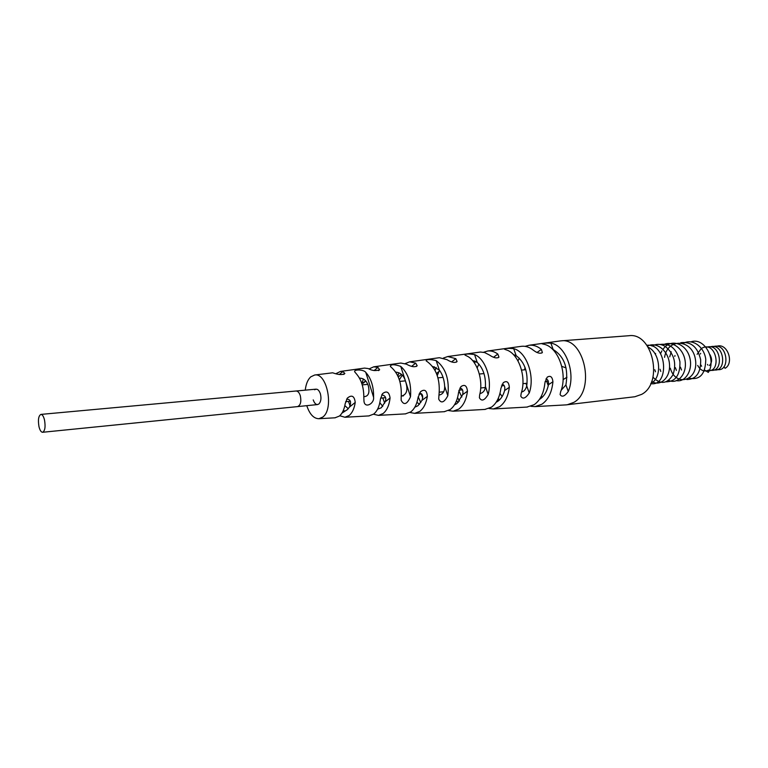 <?xml version="1.0" encoding="UTF-8"?>
<svg xmlns="http://www.w3.org/2000/svg" width="768" height="768" viewBox="0 0 768 768"><rect width="100%" height="100%" fill="white"/><g stroke="black" fill="none" stroke-linecap="round" stroke-linejoin="round"><path stroke-width="1.15" d="M567.168 404.794L573.898 402.346C595.718 390.48 584.294 337.142 560.947 340.858L628.906 335.722C652.57 332.083 663.811 382.886 641.674 394.358L634.838 396.749L565.958 404.89M560.947 340.858L559.747 340.992M525.072 346.358L529.066 345.254C533.328 344.784 537.437 346.166 541.382 349.392L542.371 352.57C540.24 353.914 537.245 353.136 533.395 350.246C529.565 347.165 525.6 345.85 521.482 346.31L521.002 346.378M306.778 405.667C309.667 414.259 313.699 418.608 318.893 418.714L322.781 417.062C334.234 409.056 327.053 372.298 314.65 375.024L332.669 372.797C338.467 374.89 342.538 375.12 344.87 373.469L342.826 371.549L340.483 371.434L364.531 368.093L368.208 368.544C372.029 370.742 375.84 371.146 379.642 369.734L377.923 367.411L373.757 366.816L400.829 363.053L406.426 364.157C411.341 366.893 414.922 367.421 417.178 365.75L415.718 363.12L409.661 361.834L439.363 357.706L446.957 359.645C451.536 362.506 454.915 363.13 457.085 361.536L455.818 358.666L447.782 356.534L480.413 352.042L484.618 352.541L489.408 354.998C493.632 357.898 496.81 358.608 498.95 357.13L497.837 354.077C494.554 351.638 491.174 350.611 487.718 350.995L483.552 352.272M447.782 356.534L443.443 358.042M409.661 361.834L405.158 363.6M373.757 366.816L369.12 368.89M340.483 371.434L335.971 373.642M314.65 375.024L310.733 376.867C307.786 379.632 305.962 384.058 305.27 390.154M334.973 417.811L339.35 416.093C342.298 413.616 344.246 409.488 345.187 403.709L347.309 398.15C351.744 394.493 354.394 395.914 355.238 402.422L349.526 407.021C351.552 401.942 350.592 399.322 346.646 399.149M339.754 415.747L344.938 417.254L349.142 415.517C352.272 412.906 354.307 408.547 355.238 402.422M368.851 415.92L373.69 414.077C377.28 411.139 379.526 406.186 380.419 399.226L382.474 393.706C386.63 390.47 389.165 391.901 390.077 398.006L385.248 401.75C386.573 397.862 385.392 395.558 381.715 394.829M373.498 414.221L378.47 415.382L383.107 413.53C386.88 410.458 389.203 405.283 390.077 398.006M405.408 413.875L410.765 411.907C414.451 409.037 416.89 404.246 418.07 397.555L420.49 391.757C424.531 388.781 426.826 390.307 427.354 396.355L421.997 400.349C423.418 395.971 422.582 393.571 419.51 393.149M409.91 412.483L414.672 413.357L419.789 411.379C423.667 408.384 426.192 403.373 427.354 396.355M444.221 411.706L450.144 409.594C454.666 406.176 457.478 400.426 458.592 392.333L460.896 386.659C464.63 384.058 466.81 385.574 467.453 391.2L462.682 394.637C463.43 390.595 462.48 388.426 459.84 388.147M448.55 410.563L453.101 411.206L458.765 409.094C463.469 405.552 466.358 399.59 467.453 391.2M484.848 409.43L491.424 407.184C496.531 403.459 499.69 397.19 500.899 388.378L503.27 382.694C506.765 380.39 508.79 381.926 509.338 387.293L504.614 390.566C505.258 386.813 504.413 384.739 502.07 384.336M489.014 408.499L493.354 408.95L499.613 406.704C504.912 402.864 508.147 396.394 509.338 387.293M526.906 407.078L534.173 404.678C540.278 400.339 543.869 393.034 544.925 382.752L547.162 377.213C550.387 375.226 552.307 376.733 552.931 381.734L548.477 384.71C548.794 381.274 547.939 379.354 545.914 378.95M530.899 406.31L535.027 406.618L541.93 404.218C548.227 399.782 551.894 392.285 552.931 381.734M560.621 391.805C568.09 373.93 558.134 346.589 543.581 344.189L541.949 343.757C542.467 343.152 545.434 342.931 550.867 343.114C565.843 345.312 576.115 373.363 568.272 391.498C564.614 396.432 561.888 397.45 560.102 394.541L560.621 391.805M521.194 393.312C526.858 376.848 518.458 353.126 506.026 349.795L504.432 349.19C504.902 348.336 507.984 348.154 513.686 348.643C526.55 351.792 535.258 376.253 529.238 393.014C525.542 398.458 522.73 399.504 520.781 396.154L521.194 393.312M488.15 394.483C492.432 379.296 485.28 358.57 474.566 354.595C468.566 353.674 465.36 353.818 464.938 355.008L466.502 355.834C476.784 359.971 483.629 379.93 479.674 394.771L479.386 397.728C481.546 401.645 484.474 400.57 488.15 394.483L485.434 386.506C485.837 376.157 483.101 368.141 477.245 362.448L472.512 360.461M438.893 396.019C440.506 380.486 436.771 369.139 427.699 361.958L426.163 360.864C426.47 359.213 429.811 359.117 436.176 360.605C445.766 367.891 449.645 379.613 447.811 395.77C444.163 402.605 441.139 403.728 438.72 399.13L438.893 396.019M401.184 396.931C401.914 384.144 398.813 374.448 391.891 367.853L390.355 366.451C390.691 364.205 394.157 364.176 400.742 366.374C408.192 373.123 411.446 383.251 410.515 396.73C407.05 404.429 403.93 405.6 401.146 400.243L401.184 396.931M363.83 397.45C363.84 387.61 361.411 379.824 356.573 374.074L354.998 372.211C352.368 369.302 363.648 369.158 365.789 372.394C371.174 378.403 373.776 386.726 373.603 397.363C374.39 403.67 364.675 408.97 363.965 401.098L363.83 397.45M514.55 355.843L515.251 355.171M515.856 355.459L515.232 356.678M361.834 383.578L363.389 378.998M398.851 372.739L397.882 376.032M436.138 367.363L435.072 370.416M475.411 361.267L474.576 363.149M498.24 398.41L499.402 400.013M457.565 397.622L459.504 401.078M418.205 396.797L420.787 402.614M382.79 397.939L384.691 403.162M348.47 401.424L350.093 405.888M477.187 367.901L478.858 364.042M473.491 361.642L474.278 360.835M517.968 360.835L519.36 358.195M548.256 385.738L546.662 381.274M548.477 384.71C547.066 391.344 544.272 396.106 540.096 398.995L539.434 399.408M504.614 390.566C503.213 395.51 500.928 399.101 497.779 401.338L496.138 402.269M462.682 394.637L456.931 403.594L454.474 404.861M421.997 400.349L417.965 405.744L414.826 407.174M385.248 401.75L381.293 407.77L377.578 409.181M349.526 407.021L347.347 409.642L341.942 413.117M343.142 410.899L344.746 410.861M365.75 380.909L361.843 383.626M359.818 378.797L360.115 378.144M402.25 375.139L399.36 379.814M433.43 367.68L434.285 366.691M439.478 370.253L437.261 375.542M542.333 397.171L541.267 396.326M526.771 385.766L525.984 383.376M524.669 369.811L524.976 367.306M498.682 400.646L497.539 399.878M502.147 396.499L499.958 393.427M458.285 402.451L456.47 400.906M461.827 397.018L458.87 390.749M419.53 404.304L416.928 402.336M422.726 397.795L421.181 394.032M382.771 406.32L379.834 402.758M348.269 408.758L344.851 405.571M535.834 351.898L536.986 352.474M561.168 390.259L565.92 384.96C568.589 368.323 564.336 356.515 553.171 349.517L552.557 349.286M521.578 391.997C523.997 391.574 525.715 389.539 526.752 385.91C528.221 372.211 524.678 362.122 516.134 355.622L513.427 354.614M479.933 393.658C483.322 392.707 485.155 390.326 485.434 386.506M439.046 395.078C442.944 394.282 444.816 391.344 444.662 386.275C444.288 379.747 442.493 374.314 439.277 369.974L432.509 366.403M401.261 396.115C406.838 394.771 408.278 389.894 405.59 381.475C404.035 375.763 400.742 372.643 395.693 372.115M363.85 396.682C368.429 396.499 369.917 392.832 368.294 385.69C366.509 380.611 363.571 378.106 359.482 378.173M313.219 399.898C314.707 404.006 316.608 405.36 318.912 403.968C320.976 401.702 321.466 398.314 320.39 393.802C318.864 389.674 316.963 388.339 314.659 389.779M563.088 379.603L566.976 377.261M566.064 367.91L561.802 366.365M44.496 419.923C43.574 416.304 42.374 414.47 40.906 414.403C38.496 415.786 37.862 419.894 38.995 426.72C39.926 430.358 41.126 432.211 42.614 432.278C45.014 430.896 45.648 426.778 44.496 419.923M410.515 396.73L400.742 366.374M648.23 347.261C660.97 353.184 662.083 378.518 650.938 383.251M646.867 345.264C667.344 343.181 669.475 386.87 650.755 383.645M647.472 346.109C656.861 341.126 668.784 351.216 669.504 364.474C670.522 377.741 660.192 386.995 651.667 381.456M652.022 346.07C656.352 343.69 660.758 343.805 665.251 346.406C674.131 353.76 676.733 363.168 673.066 374.64C667.258 384.01 660.547 384.854 652.954 377.184M659.942 344.467C670.243 343.037 676.906 348.806 679.939 361.766C680.208 374.957 675.629 381.638 666.192 381.821M655.488 371.779L654.797 369.754M655.306 354.278L655.632 353.453M662.64 345.139C671.693 339.706 683.789 348.566 685.21 361.498C686.918 374.41 677.424 384.643 668.678 380.4M660.778 371.443L660 369.226M660.595 353.587L661.872 350.88M665.376 346.483C673.354 339.053 686.294 344.765 689.654 357.216C693.274 369.59 685.718 382.349 676.627 380.678M690.97 341.846C704.429 336.864 716.755 359.875 708.288 372.394L704.621 370.08M664.57 357.35C667.642 337.258 692.89 339.149 695.51 360.048C698.515 380.909 675.629 387.408 670.291 368.179M669.696 356.88L671.242 351.821M680.784 342.71C691.046 341.347 697.67 347.021 700.666 359.741C700.915 372.672 696.326 379.277 686.909 379.546M676.387 370.387L675.379 367.661M674.794 356.4L674.966 355.507M683.395 343.325C692.438 338.131 704.371 346.819 705.773 359.462C705.494 374.006 700.013 380.266 689.318 378.23M681.514 370.022L680.438 367.152M710.832 359.069L710.218 355.834M709.834 354.49C712.33 358.858 712.186 362.544 709.392 365.539M708.749 370.032C704.304 372.182 700.608 370.637 697.67 365.405M697.114 354.326L701.213 348.634M702.163 348.058C716.467 340.368 722.112 372.845 707.549 370.627M701.616 366.278L700.963 365.069M700.397 354.019L700.656 353.328M706.944 347.155C720.998 342.547 724.291 372.595 710.832 370.282M716.746 346.282C727.498 342.374 734.496 363.264 725.069 368.304L723.898 366.806M710.227 346.858C724.272 342.278 727.555 372.221 714.106 369.936M707.856 365.107L707.501 364.406M713.501 346.57C727.536 342.01 730.8 371.856 717.36 369.59M541.382 349.392L537.014 352.483M497.837 354.077L493.488 357.274M455.818 358.666L451.555 361.92M438.941 371.558L436.483 373.44M415.718 363.12L411.61 366.374M401.51 374.39L398.285 376.944M377.923 367.411L374.074 370.589M342.826 371.549L339.35 374.525M317.568 404.573L297.542 406.608C300.576 405.302 301.498 401.674 300.307 395.722C299.27 392.592 297.85 391.018 296.026 391.008L316.061 389.155M568.272 391.498L565.92 384.96M553.171 349.517L550.867 343.114M529.238 393.014L526.752 385.91M516.134 355.622L513.686 348.643M477.245 362.448L474.566 354.595M447.811 395.77L444.662 386.275M439.277 369.974L436.176 360.605M373.603 397.363L365.789 372.394M665.251 346.406L663.024 349.344M487.718 350.995L521.482 346.31M529.066 345.254L560.266 340.925M542.371 352.57L541.69 353.05M318.893 418.714L335.261 417.792M344.938 417.254L369.178 415.901M378.47 415.382L405.763 413.856M414.672 413.357L444.614 411.677M453.101 411.206L485.29 409.402M493.354 408.95L527.386 407.05M535.027 406.618L566.486 404.861M498.95 357.13L498.163 357.706M457.085 361.536L456.192 362.208M417.178 365.75L416.179 366.538M379.642 369.734L378.547 370.627M365.222 381.552L363.11 383.28M344.88 373.469L343.718 374.448M548.275 381.11L545.107 381.427M527.098 383.261L522.893 383.683M504.134 385.594L501.437 385.872M485.318 387.514L480.691 387.984M462.48 389.837L459.024 390.182M443.722 391.738L439.354 392.189M421.699 393.984L418.973 394.253M403.488 395.837L401.261 396.058M385.565 397.651L380.573 398.16M350.39 401.232L345.61 401.722M525.782 369.706L521.578 370.099M483.994 373.584L479.338 374.016M443.069 377.376L437.962 377.846M405.379 380.87L399.84 381.379M367.814 384.355L362.237 384.874M40.906 414.403L296.026 391.008M42.614 432.278L297.542 406.608"/></g></svg>
